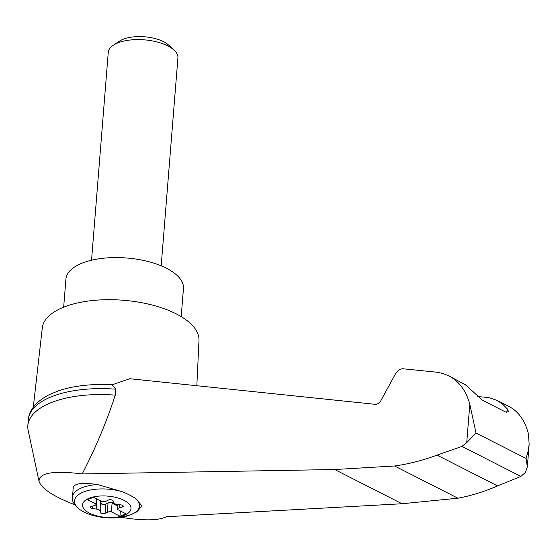<?xml version="1.0" encoding="UTF-8"?>
<svg xmlns="http://www.w3.org/2000/svg" width="557" height="557" viewBox="0 0 557 557"><rect width="100%" height="100%" fill="white"/><g stroke="black" fill="none" stroke-linecap="round" stroke-linejoin="round"><path stroke-width="0.84" d="M82.192 473.937C95.449 448.371 106.478 422.109 115.271 395.136L115.752 389.19L112.242 384.776L129.753 378.725L375.961 404.403L378.44 403.47L380.633 401.082L395.296 374.186C397.482 370.523 400.03 368.713 402.941 368.762L437.468 372.278L443.316 373.615L448.761 375.843C459.079 381.26 466.098 390.736 469.816 404.271L476.026 433.04L466.731 442.641L461.934 446.429L437.029 455.125C422.638 460.458 408.49 464.078 394.572 465.986L334.708 469.523L82.192 473.937C53.381 470.331 38.997 472.802 39.039 481.339C41.371 488.538 53.27 496.343 74.729 504.753M121.015 517.286C143.191 520.865 158.299 520.684 166.348 516.736L402.022 503.751L457.91 498.195L394.572 465.986M115.271 395.136A85.158 37.382 -175.4 0 0 27.85 425.604A85.158 37.382 -175.4 0 0 28.184 430.512L39.039 481.339M89.649 498.049A24.313 10.674 4.6 0 1 128.131 503.082A24.313 10.674 4.6 0 1 120.221 516.52A24.313 10.674 4.6 0 1 87.985 512.308A24.313 10.674 4.6 0 1 89.649 498.049M119.275 507.831A4.365 1.915 -175.4 0 0 117.534 509.189A4.365 1.915 -175.4 0 0 117.576 509.523L126.126 513.867L119.943 516.179L111.4 511.834A4.365 1.915 -175.4 0 0 107.299 512.308L105.078 513.457A2.618 1.149 -175.4 0 1 102.314 513.693A2.618 1.149 -175.4 0 1 100.399 512.593L99.961 510.957A4.365 1.915 -175.4 0 0 96.18 509.035L92.532 508.59A2.618 1.149 -175.4 0 1 90.248 507.26A2.618 1.149 -175.4 0 1 91.292 506.445L94.23 505.659A4.365 1.915 -175.4 0 0 95.971 504.308A4.365 1.915 -175.4 0 0 95.929 503.967L87.386 499.622L93.562 497.31L102.112 501.655A4.365 1.915 -175.4 0 0 106.206 501.182L108.427 500.033A2.618 1.149 -175.4 0 1 111.198 499.796A2.618 1.149 -175.4 0 1 113.106 500.896L113.544 502.539A4.365 1.915 -175.4 0 0 117.325 504.461L120.973 504.9A2.618 1.149 -175.4 0 1 123.257 506.229A2.618 1.149 -175.4 0 1 122.22 507.044L119.275 507.831L119.525 504.726M96.354 499.573L96.939 499.643A4.365 1.915 -175.4 0 1 100.72 501.565L101.158 503.208A2.618 1.149 -175.4 0 0 103.066 504.308A2.618 1.149 -175.4 0 0 105.837 504.071L108.058 502.922A4.365 1.915 -175.4 0 1 113.238 502.651L113.175 503.431A4.365 1.915 -175.4 0 0 112.089 503.229L111.4 511.834M120.368 510.943L119.943 516.179M112.089 503.229L117.785 506.125M135.692 498.508L141.541 505.45C142.731 504.907 136.66 512.712 135.804 512.259L130.025 515.1L118.237 517.62A32.605 14.315 4.6 0 0 135.692 498.508A47.108 11.976 15.1 0 0 122.533 491.817L97.656 484.562C82.631 482.411 74.499 483.358 73.259 487.396L72.473 497.164A34.938 15.338 4.6 0 1 97.656 484.562M196.83 385.729L198.988 340.466A78.607 34.506 -175.4 0 0 123.369 300.258A78.607 34.506 -175.4 0 0 42.297 327.857L33.288 407.271M112.242 384.776A81.426 35.745 -175.4 0 0 58.186 390.937L49.42 394.579C34.694 402.077 29.34 411.456 28.518 418.168A85.158 37.382 -175.4 0 0 28.33 419.658L27.85 425.604M457.91 498.195C470.902 495.814 484.13 491.727 497.589 485.92L520.872 476.402L525.369 472.461L527.333 466.954L526.073 458.488L528.064 451.344L529.15 444.361L528.461 434.091C525.063 420.723 518.567 411.512 508.966 406.457L496.858 400.302L502.595 404.083L507.545 409.179L508.673 411.936L505.373 411.915L482.654 400.358L465.408 384.748L448.761 375.843M477.551 396.584L488.593 397.489L496.858 400.302M520.872 476.402L461.934 446.429M497.589 485.92L437.029 455.125M115.752 389.19A85.158 37.382 -175.4 0 0 28.518 418.168M181.199 316.634L183.455 288.533A58.958 25.88 -175.4 0 0 126.766 258.009A58.958 25.88 -175.4 0 0 65.928 279.078L63.665 307.179M91.536 260.23L108.267 52.337A34.938 15.338 4.6 0 1 113.308 45.221A34.938 15.338 4.6 0 1 118.516 42.638A34.938 15.338 4.6 0 1 174.076 50.116A34.938 15.338 4.6 0 1 177.913 57.935L161.189 265.828M113.308 45.221L119.497 41.127A28.24 12.393 4.6 0 1 123.71 39.039A28.24 12.393 4.6 0 1 168.618 45.075L174.076 50.116M113.238 502.651L113.628 502.748M96.354 498.731L95.929 503.967M113.175 503.431L115.299 503.974M466.731 442.641L469.816 404.271M72.473 497.164C71.199 500.729 75.432 510.839 93.68 515.65A32.605 14.315 4.6 0 1 77.876 495.166A32.605 14.315 4.6 0 1 122.533 491.817M526.073 458.488L476.026 433.04M507.545 409.179L506.668 412.438M402.022 503.751L334.708 469.523M100.72 501.565L99.961 510.957M96.939 499.643L96.18 509.035M92.734 506.062L92.532 508.59M122.359 505.262L122.22 507.044M108.058 502.922L107.299 512.308M105.837 504.071L105.078 513.457M101.158 503.208L100.399 512.593M93.68 515.65A69.876 69.876 0 0 0 118.237 517.62M529.15 444.361L527.333 466.954M95.971 504.308L96.417 498.766M117.534 509.189L117.91 504.531"/></g></svg>
